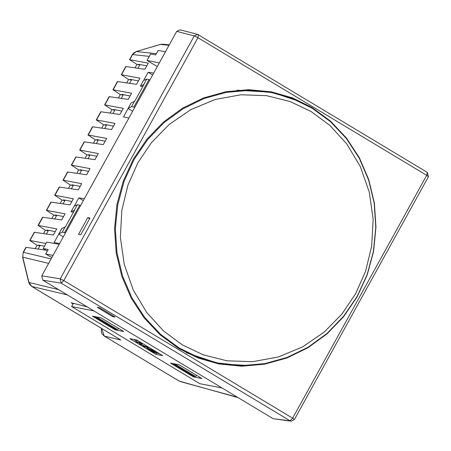 <?xml version="1.0" encoding="UTF-8"?>
<svg xmlns="http://www.w3.org/2000/svg" width="451" height="451" viewBox="0 0 451 451"><rect width="100%" height="100%" fill="white"/><g stroke="black" fill="none" stroke-linecap="round" stroke-linejoin="round"><path stroke-width="0.68" d="M147.032 60.417L150.572 54.007L155.64 54.898L158.109 50.433L165.506 51.735L159.344 62.898L147.032 60.417L157.303 66.596M43.2 248.507L46.741 242.097L59.211 244.29L53.043 255.452L45.743 253.981L48.206 249.516L43.2 248.507L47.378 251.021M23.176 252.351L22.781 257.183L23.176 252.351L25.944 247.334L45.038 250.102L45.241 249.736M59.605 243.568L54.182 242.497L61.787 228.488L65.395 226.847L74.641 210.104L71.032 211.745L74.111 206.163L77.392 204.692L79.697 205.194L64.583 232.575L62.221 232.175L58.709 234.069M71.032 211.745L73.479 212.201M74.28 206.09L78.829 197.848L84.405 198.649M128.93 117.987L123.501 116.916L131.111 102.907L134.719 101.266L143.965 84.523L140.357 86.164L143.435 80.582L146.716 79.111L149.022 79.613L133.908 106.994L131.545 106.599L128.028 108.488M140.357 86.164L142.804 86.62M143.604 80.509L148.154 72.267L153.729 73.073M45.968 243.489L29.743 240.456L34.265 232.265L53.353 235.033L56.747 228.894L38.059 225.387L42.58 217.196L61.674 219.964L65.062 213.825L46.38 210.318L50.901 202.127L69.995 204.895L73.383 198.756L54.701 195.249L59.222 187.058L78.311 189.82L81.704 183.681L63.016 180.174L67.537 171.989L86.631 174.751L90.02 168.612L71.337 165.105L75.858 156.92L94.952 159.682L98.341 153.543L79.658 150.036L84.179 141.845L103.268 144.613L106.656 138.474L87.973 134.967L92.494 126.776L111.589 129.544L114.977 123.405L96.294 119.898L100.815 111.707L119.91 114.475L123.298 108.336L104.609 104.829L109.131 96.638L128.225 99.406L131.613 93.267L112.93 89.76L117.452 81.569L136.546 84.337L139.934 78.198L121.251 74.691L125.773 66.5L144.861 69.268L148.255 63.129L129.567 59.622L136.912 64.454L139.731 65.006L138.451 64.239L146.761 65.829M126.748 82.877L128.597 79.523L121.251 74.691M135.063 67.802L136.912 64.454M35.24 248.642L37.089 245.288L29.743 240.456M43.555 233.567L45.404 230.219L38.059 225.387M51.876 218.498L53.725 215.15L46.38 210.318M60.197 203.429L62.046 200.081L54.701 195.249M68.513 188.36L70.362 185.011L63.016 180.174M76.833 173.291L78.683 169.942L71.337 165.105M85.149 158.222L87.004 154.873L79.658 150.036M93.47 143.153L95.319 139.804L87.973 134.967M101.791 128.084L103.64 124.735L96.294 119.898M110.106 113.015L111.955 109.661L104.609 104.829M118.427 97.946L120.276 94.592L112.93 89.76M44.474 246.195L38.628 245.073L39.902 245.84L38.121 249.07M55.253 231.594L46.949 230.004L48.223 230.771L46.442 234.001M63.568 216.525L55.264 214.935L56.538 215.702L54.757 218.932M71.889 201.456L63.585 199.866L64.859 200.633L63.078 203.863M80.21 186.387L71.901 184.797L73.18 185.564L71.393 188.789M88.526 171.318L80.222 169.728L81.496 170.495L79.714 173.72M96.847 156.249L88.543 154.659L89.817 155.426L88.035 158.651M105.168 141.18L96.858 139.59L98.132 140.357L96.351 143.581M113.483 126.111L105.179 124.515L106.453 125.282L104.671 128.512M121.804 111.042L113.5 109.446L114.774 110.213L112.992 113.443M130.125 95.973L121.815 94.377L123.089 95.144L121.308 98.374M138.44 80.898L130.136 79.308L131.41 80.075L129.629 83.305M139.731 65.006L137.944 68.236M73.113 303.895L71.19 302.739L87.285 306.905M94.428 316.523L115.315 329.089L117.435 329.495L96.553 316.935M118.85 328.576L117.435 329.495M172.575 363.529L193.456 376.095L195.582 376.5L174.695 363.94M196.991 375.582L195.582 376.5M87.004 154.873L89.817 155.426M78.683 169.942L81.496 170.495M128.597 79.523L131.41 80.075M120.276 94.592L123.089 95.144M95.319 139.804L98.132 140.357M37.089 245.288L39.902 245.84M45.404 230.219L48.223 230.771M53.725 215.15L56.538 215.702M62.046 200.081L64.859 200.633M70.362 185.011L73.18 185.564M111.955 109.661L114.774 110.213M103.64 124.735L106.453 125.282M45.743 253.981L50.794 257.019L52.04 257.279M132.645 111.267L128.123 108.544M134.725 107.49L133.908 106.994M63.32 236.843L58.799 234.125M65.406 233.066L64.583 232.575M83.345 200.565L78.829 197.848M80.52 205.69L79.697 205.194M152.669 74.984L148.154 72.267M149.845 80.109L149.022 79.613M134.511 101.227L131.545 106.599M146.716 79.111L143.751 84.484M65.186 226.808L62.221 232.175M77.392 204.692L74.426 210.059M101.712 328.531L104.215 336.029L178.917 380.937M48.68 263.367L22.781 257.183L28.994 282.597L31.784 286.447L119.78 339.377M169.283 44.897L162.715 44.198L160.466 44.407L136.292 51.549L132.605 54.577L133.4 53.19L136.292 51.549L156.317 53.675M120.857 340.026L104.35 336.085L179.165 381.084L238.083 397.613M120.31 339.721L31.649 286.391L67.419 294.954M237.406 397.207L180.146 381.557M311.821 107.389L292.333 97.873L271.558 91.919L248.777 89.687L225.889 91.711L203.598 97.923L182.587 108.133L163.504 122.035L146.941 139.19L133.4 159.079L123.298 181.082L116.95 204.534L114.554 228.702L116.172 252.848L121.77 276.226L131.162 298.117L144.066 317.854L160.082 334.822L178.72 348.505L198.203 358.021L218.977 363.974L241.759 366.206L264.647 364.183L286.937 357.97L307.948 347.755L327.031 333.858L343.594 316.703L357.136 296.814L367.238 274.811L373.586 251.359L375.982 227.191L374.364 203.046L368.771 179.667L359.379 157.777L346.475 138.04L330.459 121.071L311.821 107.389M298.878 101.233L270.391 91.7M73.434 303.32L71.63 306.59L199.787 383.677L222.072 387.984L273.131 418.697L290.044 420.789L61.251 283.166L60.186 278.808L194.263 35.928L197.656 34.383L427.198 172.327M71.63 306.59L93.915 310.897L42.862 280.184L41.796 275.826L60.186 278.808L63.833 280.578L292.626 418.201L426.702 175.315L197.91 37.692L63.833 280.578L61.251 283.166L42.862 280.184M193.874 376.173L193.456 376.923L201.947 378.564L179.024 364.774L170.534 363.134L193.456 376.923M123.805 331.558L100.883 317.769L92.393 316.128L115.315 329.918L123.805 331.558M115.727 329.168L115.315 329.918M176.753 31.367L180.141 29.822L197.656 34.383L198.502 34.738L197.91 37.692L194.263 35.928L176.753 31.367L41.796 275.826M78.536 234.34L80.752 234.802L89.991 218.059L87.782 217.596L78.536 234.34M428.45 176.662L427.294 172.361L426.702 175.315L428.45 176.662L294.373 419.543L292.626 418.201L290.044 420.789L291.171 421.178L273.131 418.697M112.88 316.72L97.253 307.317L99.429 307.633L115.056 317.036L112.88 316.72L113.291 315.971M222.072 387.984L93.915 310.897M217.81 363.743L247.92 365.502M89.636 218.712L87.782 217.596M162.743 355.676L136.692 340.003L129.899 338.69L155.95 354.362L162.743 355.676M155.708 352.727L159.716 353.855M156.565 353.246L155.95 354.362M133.541 339.394L136.196 340.99M139.241 342.822L139.759 343.132M146.412 347.14L147.251 347.642M135.796 341.717L140.041 342.534L141.732 343.555L140.532 344.316L148.294 347.501L144.049 346.684L142.967 346.03L146.468 346.706L139.359 343.859L140.582 343.081L136.879 342.365L135.796 341.717L136.411 340.601L138.282 340.962M141.8 343.437L143.3 343.978M139.359 343.859L139.861 342.946M142.967 346.03L143.238 345.534M148.294 347.501L148.509 347.112M146.761 346.582L146.975 346.193M141.732 343.555L141.947 343.166M140.041 342.534L140.255 342.146M151.519 350.5L155.668 352.795L154.118 352.496L149.884 350.213L147.049 348.009L147.64 347.986L154.169 351.013L156.531 352.823L153.571 350.855L148.74 348.64L148.216 348.651L150.313 350.269L154.09 352.045L151.519 350.5L151.857 349.891M150.313 350.269L150.809 349.378M154.169 351.013L154.372 350.641M147.64 347.986L147.945 347.433M155.668 352.795L155.809 352.541M152.015 350.596L152.28 350.117M182.362 344.88L203.249 354.852L226.96 360.8L252.436 361.708L278.211 357.029L302.649 346.881L324.286 332.066L342.1 313.857L355.636 293.725L365.535 271.406L371.697 246.19L373.124 219.22L369.279 192.058L360.236 166.436L346.706 143.88L329.884 125.446L311.151 111.583L290.264 101.61L266.552 95.663L241.071 94.755L215.296 99.434L190.858 109.582L169.221 124.397L151.406 142.606L137.876 162.738L127.977 185.057L121.815 210.273L120.383 237.243L124.234 264.404L133.276 290.027L146.806 312.582L163.623 331.017L182.362 344.88M311.726 107.986L292.327 98.515L271.649 92.59L269.1 92.1L237.091 90.189M186.229 352.676L216.768 362.892L242.046 365.614L264.878 363.602L287.112 357.417L308.056 347.247L327.071 333.413L343.572 316.343L357.051 296.555L367.103 274.67L373.422 251.354L375.807 227.315L374.195 203.3L368.625 180.034L359.267 158.245L346.413 138.587L330.442 121.68L311.861 108.037L292.4 98.532L271.649 92.59L248.975 90.369L226.193 92.382L204.004 98.566L183.089 108.73L164.096 122.565L147.607 139.641L134.133 159.434L124.076 181.341L117.762 204.681L115.371 228.736L116.984 252.769L122.554 276.04L131.901 297.835L144.743 317.476L160.686 334.366L179.239 347.986L198.632 357.457L219.316 363.382M26.22 247.295L23.446 252.323L51.126 258.93M149.275 56.347L132.605 54.577L129.832 59.6M126.049 66.46L121.516 74.669M117.728 81.53L113.195 89.738M109.407 96.599L104.88 104.807M101.092 111.668L96.559 119.876M92.771 126.737L88.238 134.945M84.45 141.806L79.923 150.014M76.134 156.875L71.602 165.083M67.813 171.944L63.281 180.152M59.498 187.018L54.966 195.227M51.177 202.087L46.645 210.296M42.856 217.156L38.329 225.365M34.541 232.226L30.008 240.434M169.046 45.314L160.285 44.423L162.71 44.204M31.649 286.391L29.405 284.068L28.763 282.45L58.641 289.672M141.682 344.733L142.302 343.617M22.55 257.036L28.763 282.45M160.285 44.423L136.106 51.566M129.567 59.622L132.335 54.61M101.509 328.413L101.317 332.043L102.061 333.858L104.215 336.029M291.171 421.178L294.373 419.543M156.897 352.158L156.531 352.823M147.421 347.332L147.049 348.009"/></g></svg>
